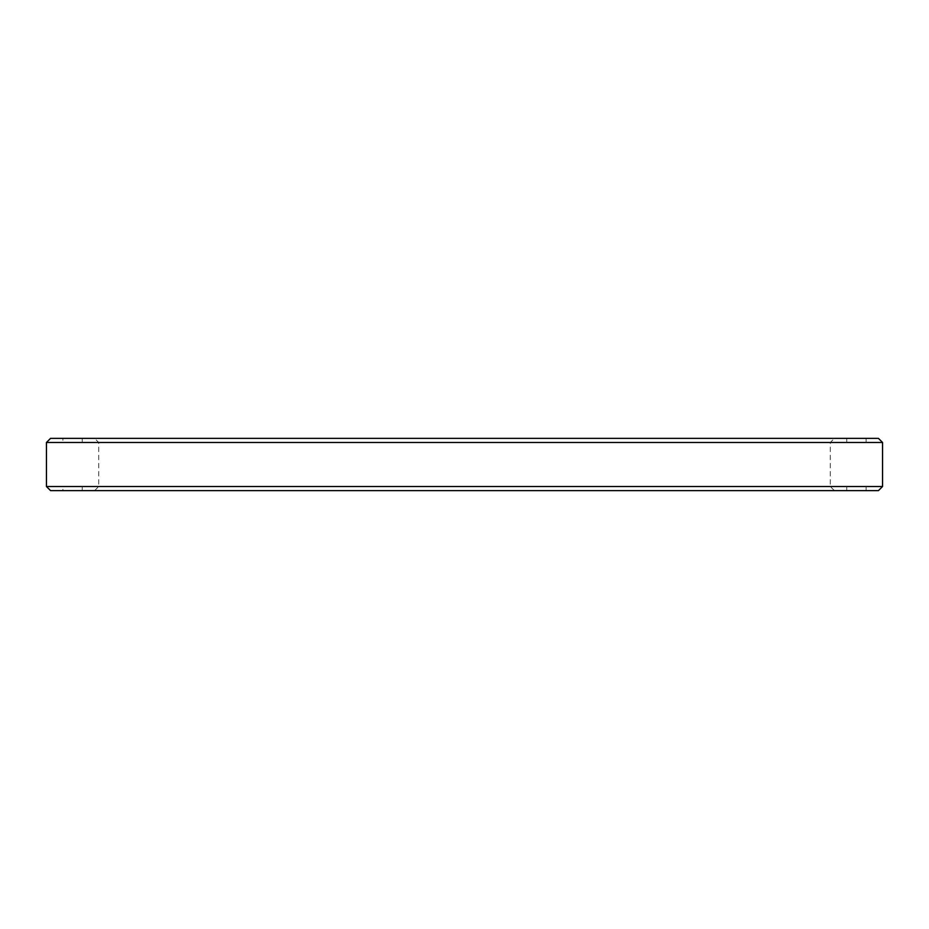 <?xml version="1.0" encoding="UTF-8"?>
<svg xmlns="http://www.w3.org/2000/svg" width="929" height="929" viewBox="0 0 929 929"><rect width="100%" height="100%" fill="white"/><g stroke="black" fill="none" stroke-linecap="round" stroke-linejoin="round"><path stroke-width="0.7" stroke-dasharray="4.64 3.48" d="M878.439 438.372L62.905 438.372L62.905 442.483L846.749 442.483L62.905 442.483M50.561 490.628L878.439 490.628M882.55 486.517L46.45 486.517M464.5 490.628L62.905 490.628L62.905 486.517M464.5 438.372L50.561 438.372M46.45 442.483L882.55 442.483M834.405 490.628L830.294 486.517L830.294 442.483L834.405 438.372M846.749 442.483L846.749 438.372M846.749 490.628L846.749 486.517M94.595 490.628L98.706 486.517L98.706 442.483L94.595 438.372M82.251 490.628L82.251 486.517M866.095 490.628L866.095 486.517M866.095 442.483L866.095 438.372M82.251 442.483L82.251 438.372"/><path stroke-width="1.39" d="M464.5 438.372L878.439 438.372L882.55 442.483L46.45 442.483L50.561 438.372L464.5 438.372L62.905 438.372M878.439 490.628L50.561 490.628L46.45 486.517L882.55 486.517L878.439 490.628M62.905 490.628L464.5 490.628M882.55 486.517L882.55 442.483M46.45 486.517L46.45 442.483"/></g></svg>
